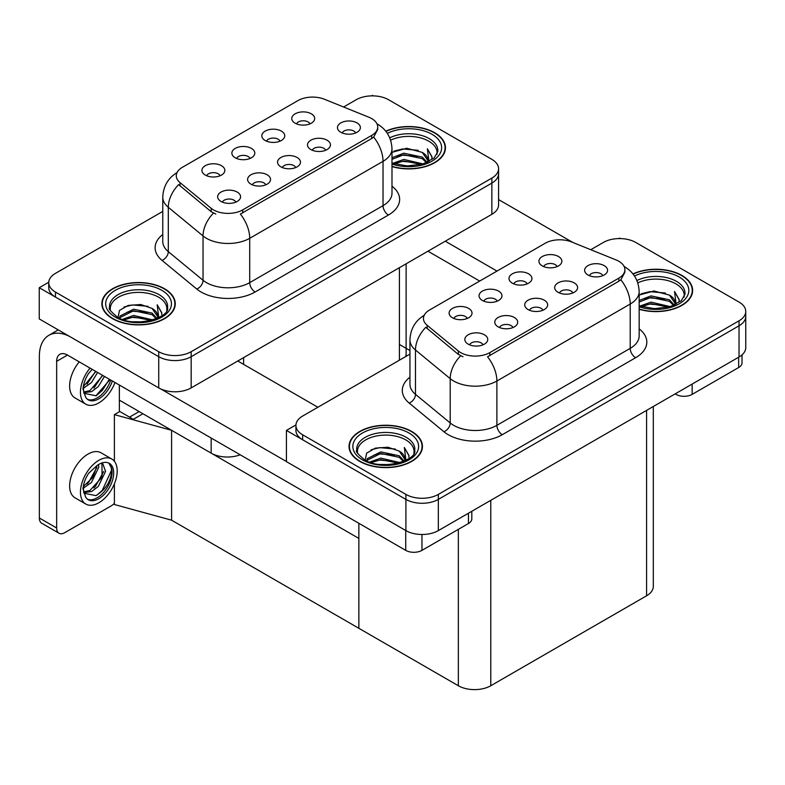 <?xml version="1.0" encoding="UTF-8"?>
<svg xmlns="http://www.w3.org/2000/svg" width="785" height="785" viewBox="0 0 785 785"><rect width="100%" height="100%" fill="white"/><g stroke="black" fill="none" stroke-linecap="round" stroke-linejoin="round"><path stroke-width="1.18" d="M295.729 167.548A6.879 3.974 0 0 0 293.884 165.606A6.879 3.974 0 0 0 287.104 164.605A6.879 3.974 0 0 0 282.306 167.548M297.123 157.491A11.471 6.623 0 0 0 282.433 156.755A11.471 6.623 0 0 0 278.636 164.987A11.471 6.623 0 0 0 280.912 166.862A11.471 6.623 0 0 0 299.399 164.987A11.471 6.623 0 0 0 297.123 157.491M250.052 158.462A6.879 3.974 0 0 0 248.197 156.529A6.879 3.974 0 0 0 241.417 155.518A6.879 3.974 0 0 0 236.619 158.462M251.445 148.414A11.471 6.623 0 0 0 236.746 147.668A11.471 6.623 0 0 0 232.949 155.901A11.471 6.623 0 0 0 235.225 157.775A11.471 6.623 0 0 0 253.722 155.901A11.471 6.623 0 0 0 251.445 148.414M265.781 184.838A6.879 3.974 0 0 0 263.937 182.905A6.879 3.974 0 0 0 257.156 181.894A6.879 3.974 0 0 0 252.358 184.838M267.175 174.79A11.471 6.623 0 0 0 252.485 174.044A11.471 6.623 0 0 0 248.678 182.277A11.471 6.623 0 0 0 250.955 184.151A11.471 6.623 0 0 0 269.451 182.277A11.471 6.623 0 0 0 267.175 174.79M235.834 202.128A6.879 3.974 0 0 0 233.979 200.195A6.879 3.974 0 0 0 227.199 199.184A6.879 3.974 0 0 0 222.4 202.128M237.227 192.08A11.471 6.623 0 0 0 222.528 191.334A11.471 6.623 0 0 0 218.73 199.567A11.471 6.623 0 0 0 221.007 201.441A11.471 6.623 0 0 0 239.504 199.567A11.471 6.623 0 0 0 237.227 192.08M325.677 150.249A6.879 3.974 0 0 0 323.832 148.316A6.879 3.974 0 0 0 317.052 147.315A6.879 3.974 0 0 0 312.253 150.249M327.08 140.201A11.471 6.623 0 0 0 312.381 139.465A11.471 6.623 0 0 0 308.584 147.698A11.471 6.623 0 0 0 310.86 149.562A11.471 6.623 0 0 0 329.357 147.698A11.471 6.623 0 0 0 327.08 140.201M355.634 132.959A6.879 3.974 0 0 0 353.78 131.026A6.879 3.974 0 0 0 347.009 130.016A6.879 3.974 0 0 0 342.211 132.959M357.028 122.911A11.471 6.623 0 0 0 342.329 122.175A11.471 6.623 0 0 0 338.531 130.398A11.471 6.623 0 0 0 340.808 132.273A11.471 6.623 0 0 0 359.304 130.398A11.471 6.623 0 0 0 357.028 122.911M309.947 123.873A6.879 3.974 0 0 0 308.103 121.94A6.879 3.974 0 0 0 301.322 120.939A6.879 3.974 0 0 0 296.524 123.873M311.341 113.825A11.471 6.623 0 0 0 296.651 113.089A11.471 6.623 0 0 0 292.854 121.322A11.471 6.623 0 0 0 295.131 123.186A11.471 6.623 0 0 0 313.617 121.322A11.471 6.623 0 0 0 311.341 113.825M280 141.172A6.879 3.974 0 0 0 278.155 139.23A6.879 3.974 0 0 0 271.375 138.229A6.879 3.974 0 0 0 266.576 141.172M281.393 131.115A11.471 6.623 0 0 0 266.704 130.379A11.471 6.623 0 0 0 262.897 138.611A11.471 6.623 0 0 0 265.173 140.486A11.471 6.623 0 0 0 283.67 138.611A11.471 6.623 0 0 0 281.393 131.115M220.094 175.752A6.879 3.974 0 0 0 218.25 173.819A6.879 3.974 0 0 0 211.469 172.808A6.879 3.974 0 0 0 206.671 175.752M221.498 165.704A11.471 6.623 0 0 0 206.798 164.968A11.471 6.623 0 0 0 203.001 173.191A11.471 6.623 0 0 0 205.277 175.065A11.471 6.623 0 0 0 223.774 173.191A11.471 6.623 0 0 0 221.498 165.704M371.678 118.574A20.645 11.922 0 0 0 368.921 117.24L324.401 99.244A20.645 11.922 0 0 0 297.966 100.578L182.326 167.342A20.645 11.922 0 0 0 176.272 175.771A20.645 11.922 0 0 0 180.01 182.611L211.185 208.31A20.645 11.922 0 0 0 242.683 209.899L371.678 135.422A20.645 11.922 0 0 0 377.722 127.003A20.645 11.922 0 0 0 371.678 118.574M240.161 454.78A22.932 13.247 180 0 1 211.165 453.141L119.369 400.144M406.13 263.799L406.13 353.819A22.932 13.247 180 0 1 405.619 356.606M373.248 95.878L372.384 95.377L371.511 95.878M48.768 282.217L39.25 287.712L158.727 356.694A22.932 13.247 0 0 0 191.167 356.694L491.861 183.091A22.932 13.247 0 0 0 498.573 173.72A22.932 13.247 0 0 1 491.861 183.091L191.167 356.694A22.932 13.247 0 0 1 158.727 356.694L55.47 297.073A22.932 13.247 0 0 1 48.748 287.712L48.748 282.718A22.932 13.247 0 0 0 55.47 292.079L158.727 351.7A22.932 13.247 0 0 0 191.167 351.7L491.861 178.097A22.932 13.247 0 0 0 498.573 168.736A22.932 13.247 0 0 0 491.861 159.365L388.604 99.754A22.932 13.247 0 0 0 356.164 99.754L343.604 107.005M39.25 287.712L39.25 318.926L158.727 387.908A22.932 13.247 0 0 0 191.167 387.908L491.861 214.305A22.932 13.247 0 0 0 498.573 204.934L498.573 168.736M142.939 413.754L133.322 419.308L119.369 411.252M171.591 520.19L171.591 430.298L358.863 538.412L358.863 628.304L171.591 520.19L114.394 504.519L114.394 483.835M139.161 411.566L129.535 417.12L119.801 411.507L114.394 414.627L171.591 430.298M409.947 350.542L399.408 344.458M114.394 461.276L114.394 414.627M542.906 310.252A6.879 3.974 0 0 0 541.051 308.309A6.879 3.974 0 0 0 534.281 307.308A6.879 3.974 0 0 0 529.482 310.252M544.299 300.194A11.471 6.623 0 0 0 529.6 299.458A11.471 6.623 0 0 0 525.803 307.691A11.471 6.623 0 0 0 528.079 309.565A11.471 6.623 0 0 0 546.576 307.691A11.471 6.623 0 0 0 544.299 300.194M497.219 301.165A6.879 3.974 0 0 0 495.374 299.232A6.879 3.974 0 0 0 488.594 298.221A6.879 3.974 0 0 0 483.796 301.165M498.612 291.117A11.471 6.623 0 0 0 483.923 290.372A11.471 6.623 0 0 0 480.126 298.604A11.471 6.623 0 0 0 482.402 300.478A11.471 6.623 0 0 0 500.889 298.604A11.471 6.623 0 0 0 498.612 291.117M512.948 327.541A6.879 3.974 0 0 0 511.104 325.608A6.879 3.974 0 0 0 504.323 324.597A6.879 3.974 0 0 0 499.525 327.541M514.352 317.493A11.471 6.623 0 0 0 499.652 316.748A11.471 6.623 0 0 0 495.855 324.98A11.471 6.623 0 0 0 498.132 326.854A11.471 6.623 0 0 0 516.628 324.98A11.471 6.623 0 0 0 514.352 317.493M483.001 344.831A6.879 3.974 0 0 0 481.156 342.898A6.879 3.974 0 0 0 474.375 341.887A6.879 3.974 0 0 0 469.577 344.831M484.394 334.783A11.471 6.623 0 0 0 469.705 334.047A11.471 6.623 0 0 0 465.907 342.27A11.471 6.623 0 0 0 468.184 344.144A11.471 6.623 0 0 0 486.671 342.27A11.471 6.623 0 0 0 484.394 334.783M572.854 292.952A6.879 3.974 0 0 0 571.009 291.019A6.879 3.974 0 0 0 564.229 290.018A6.879 3.974 0 0 0 559.43 292.952M574.247 282.904A11.471 6.623 0 0 0 559.558 282.168A11.471 6.623 0 0 0 555.76 290.401A11.471 6.623 0 0 0 558.027 292.265A11.471 6.623 0 0 0 576.524 290.401A11.471 6.623 0 0 0 574.247 282.904M602.802 275.663A6.879 3.974 0 0 0 600.957 273.729A6.879 3.974 0 0 0 594.176 272.719A6.879 3.974 0 0 0 589.378 275.663M604.205 265.615A11.471 6.623 0 0 0 589.506 264.879A11.471 6.623 0 0 0 585.708 273.101A11.471 6.623 0 0 0 587.985 274.976A11.471 6.623 0 0 0 606.481 273.101A11.471 6.623 0 0 0 604.205 265.615M557.124 266.586A6.879 3.974 0 0 0 555.27 264.643A6.879 3.974 0 0 0 548.499 263.642A6.879 3.974 0 0 0 543.701 266.586M558.518 256.528A11.471 6.623 0 0 0 543.819 255.792A11.471 6.623 0 0 0 540.021 264.025A11.471 6.623 0 0 0 542.298 265.899A11.471 6.623 0 0 0 560.794 264.025A11.471 6.623 0 0 0 558.518 256.528M527.167 283.876A6.879 3.974 0 0 0 525.322 281.943A6.879 3.974 0 0 0 518.542 280.932A6.879 3.974 0 0 0 513.743 283.876M528.57 273.828A11.471 6.623 0 0 0 513.871 273.082A11.471 6.623 0 0 0 510.073 281.315A11.471 6.623 0 0 0 512.35 283.189A11.471 6.623 0 0 0 530.846 281.315A11.471 6.623 0 0 0 528.57 273.828M467.271 318.455A6.879 3.974 0 0 0 465.426 316.522A6.879 3.974 0 0 0 458.646 315.511A6.879 3.974 0 0 0 453.848 318.455M468.665 308.407A11.471 6.623 0 0 0 453.975 307.671A11.471 6.623 0 0 0 450.168 315.894A11.471 6.623 0 0 0 452.445 317.768A11.471 6.623 0 0 0 470.941 315.894A11.471 6.623 0 0 0 468.665 308.407M618.855 261.277A20.645 11.922 0 0 0 616.097 259.943L571.578 241.947A20.645 11.922 0 0 0 545.143 243.281L429.493 310.046A20.645 11.922 0 0 0 423.449 318.474A20.645 11.922 0 0 0 427.177 325.314L458.352 351.013A20.645 11.922 0 0 0 489.86 352.602L618.855 278.125A20.645 11.922 0 0 0 624.899 269.706A20.645 11.922 0 0 0 618.855 261.277M620.425 238.591L619.551 238.081L618.688 238.591M295.935 424.921L286.427 430.415L405.904 499.397A22.932 13.247 0 0 0 438.334 499.397L739.028 325.795A22.932 13.247 0 0 0 745.75 316.433A22.932 13.247 0 0 1 739.028 325.795L438.334 499.397A22.932 13.247 0 0 1 405.904 499.397L302.637 439.777A22.932 13.247 0 0 1 295.925 430.415L295.925 425.421A22.932 13.247 0 0 0 302.637 434.792L405.904 494.403A22.932 13.247 0 0 0 438.334 494.403L739.028 320.8A22.932 13.247 0 0 0 745.75 311.439A22.932 13.247 0 0 0 739.028 302.068L635.771 242.457A22.932 13.247 0 0 0 603.331 242.457L590.781 249.708M286.427 430.415L286.427 461.629L405.904 530.611A22.932 13.247 0 0 0 438.334 530.611L739.028 357.008A22.932 13.247 0 0 0 745.75 347.637L745.75 311.439M653.306 406.502L653.306 586.424A22.932 13.247 180 0 1 646.585 595.786L490.782 685.737A22.932 13.247 180 0 1 458.342 685.737L358.863 628.304L358.863 523.31M391.99 166.567A36.699 21.185 0 0 0 445.468 147.727A36.699 21.185 0 0 0 434.713 132.743A36.699 21.185 0 0 0 385.778 131.213M164.516 288.743A36.699 21.185 0 0 0 124.521 284.15A36.699 21.185 0 0 0 101.864 303.726A36.699 21.185 0 0 0 112.608 318.71A36.699 21.185 0 0 0 152.604 323.302A36.699 21.185 0 0 0 175.261 303.726A36.699 21.185 0 0 0 164.516 288.743M102.246 305.669A36.699 21.185 0 0 0 102.119 306.219M377.722 127.003L377.722 129.525L373.68 137.081L371.678 138.533L240.367 214.06A26.759 15.445 60 0 1 249.718 238.306A30.586 17.653 180 0 1 206.465 238.306A30.586 17.653 180 0 1 203.04 235.942L168.304 207.309A30.586 17.653 180 0 1 162.77 197.182L162.77 241.505A30.586 17.653 0 0 0 168.304 251.632L203.04 280.265A30.586 17.653 0 0 0 206.465 282.629A30.586 17.653 0 0 0 249.718 282.629L383.031 205.66A30.586 17.653 0 0 0 391.99 193.169L391.99 148.846A30.586 17.653 180 0 1 383.031 161.337A26.759 15.445 -120 0 0 373.68 137.081M215.816 214.06L211.185 211.714L178.617 184.603A26.759 17.898 129.5 0 0 168.304 207.309L168.304 251.632A7.644 5.112 -50.5 0 1 162.044 260.404A38.23 22.068 180 0 1 162.77 234.499M162.77 211.4L55.47 273.357A22.932 13.247 0 0 0 48.748 282.718M175.006 306.219A36.699 21.185 0 0 0 174.878 305.669M445.213 150.22A36.699 21.185 0 0 0 445.085 149.67M639.167 309.27A36.699 21.185 0 0 0 692.635 290.43A36.699 21.185 0 0 0 681.89 275.447A36.699 21.185 0 0 0 632.945 273.916M411.683 431.446A36.699 21.185 0 0 0 371.688 426.854A36.699 21.185 0 0 0 349.04 446.429A36.699 21.185 0 0 0 359.785 461.413A36.699 21.185 0 0 0 399.781 466.005A36.699 21.185 0 0 0 422.438 446.429A36.699 21.185 0 0 0 411.683 431.446M349.423 448.372A36.699 21.185 0 0 0 349.296 448.922M624.899 269.706L624.899 272.228L620.856 279.794L618.855 281.246L487.534 356.763A26.759 15.445 60 0 1 496.885 381.01A30.586 17.653 180 0 1 453.642 381.01A30.586 17.653 180 0 1 450.207 378.645L415.481 350.012A30.586 17.653 180 0 1 409.947 339.885L409.947 384.208A30.586 17.653 0 0 0 415.481 394.335L450.207 422.968A30.586 17.653 0 0 0 453.642 425.333A30.586 17.653 0 0 0 496.885 425.333L630.208 348.363A30.586 17.653 0 0 0 639.167 335.872L639.167 291.549A30.586 17.653 180 0 1 630.208 304.04A26.759 15.445 -120 0 0 620.856 279.794M462.993 356.763L458.352 354.418L425.794 327.306A26.759 17.898 129.5 0 0 415.481 350.012L415.481 394.335A7.644 5.112 -50.5 0 1 409.211 403.107A38.23 22.068 180 0 1 409.947 377.202M409.947 354.104L302.637 416.06A22.932 13.247 0 0 0 295.925 425.421M422.183 448.922A36.699 21.185 0 0 0 422.055 448.372M692.38 292.923A36.699 21.185 0 0 0 692.252 292.373M692.164 384.071L692.164 394.364L738.656 367.527L738.656 357.224M572.844 242.457L498.573 199.576M496.993 271.08L445.262 241.211M742.011 354.889L742.011 362.847A11.471 6.623 180 0 1 738.656 367.527M692.164 394.364A11.471 6.623 180 0 1 675.944 394.364L675.944 393.432M427.953 251.2L479.694 281.069M675.129 393.903L675.944 394.364M421.957 534.487L421.957 550.363L468.449 523.526L468.449 513.223M317.886 407.258L237.767 361.002M286.427 461.501L160.709 388.928M56.657 527.991A11.471 6.623 120 0 0 59.032 533.241L41.733 523.252A11.471 6.623 -60 0 1 39.358 518.002L56.657 527.991L56.657 361.316A15.288 8.831 60 0 1 59.827 354.31A15.288 8.831 60 0 1 67.471 355.075L405.737 550.363L405.737 530.513M69.149 336.186A45.873 26.484 -120 0 0 48.856 335.323A45.873 26.484 -120 0 0 39.358 356.321L39.358 518.002M59.032 533.241A11.471 6.623 120 0 0 64.763 532.672L111.264 505.834A11.471 6.623 120 0 0 114.394 503.293M119.369 411.752L119.369 385.033M471.805 511.29L471.805 518.846A11.471 6.623 180 0 1 468.449 523.526M421.957 550.363A11.471 6.623 180 0 1 405.737 550.363M79.226 361.856A25.993 15.013 120 0 0 75.017 397.936L85.83 404.177A25.993 15.013 120 0 0 98.831 402.891A25.993 15.013 120 0 0 114.973 382.491M90.04 368.096A25.993 15.013 120 0 0 85.83 404.177M83.838 384.061L83.445 389.959L85.565 397.082A21.028 12.138 120 0 0 88.312 399.869A21.028 12.138 120 0 0 98.831 398.829A21.028 12.138 120 0 0 112.353 380.98M87.537 399.349A21.028 12.138 120 0 0 97.203 397.897A21.028 12.138 120 0 0 110.734 380.048M109.978 379.606L95.976 395.758L83.956 393.324M97.615 372.473L91.453 382.58L83.416 388.241M95.898 371.482L83.524 386.446M104.483 376.437L98.321 386.544L91.639 391.627L83.809 392.696M102.766 375.446L89.922 390.636L83.671 391.99M85.565 397.082L82.974 388.869C83.495 383.659 85.369 378.517 88.617 373.434L92.188 369.342M109.341 379.243L102.325 390.42L96.035 395.875M102.472 375.279L93.906 388.094M95.603 371.315L87.037 384.13M111.823 459.039L101.01 452.788A25.993 15.013 120 0 0 88.018 454.083A25.993 15.013 120 0 0 71.033 476.986A25.993 15.013 120 0 0 75.017 497.818L85.83 504.058A25.993 15.013 120 0 0 98.831 502.773A25.993 15.013 120 0 0 115.807 479.861A25.993 15.013 120 0 0 111.823 459.039A25.993 15.013 120 0 0 98.831 460.324A25.993 15.013 120 0 0 81.846 483.226A25.993 15.013 120 0 0 85.83 504.058M108.811 463.062L111.725 468.527C111.813 479.861 106.564 488.898 95.976 495.639L83.956 493.206M98.831 498.71A21.028 12.138 120 0 0 112.559 480.185A21.028 12.138 120 0 0 109.341 463.336A21.028 12.138 120 0 0 98.831 464.377A21.028 12.138 120 0 0 97.104 465.485L88.617 473.316C85.369 478.399 83.495 483.54 82.974 488.751L85.565 496.964A21.028 12.138 120 0 0 88.312 499.751A21.028 12.138 120 0 0 98.831 498.71M87.537 499.231A21.028 12.138 120 0 0 97.203 497.778A21.028 12.138 120 0 0 111.725 468.527M98.635 464.494L98.714 467.369L91.453 482.461L83.416 488.123M97.036 465.525L92.964 477.29L83.524 486.327M100.961 463.327L102.864 463.925L105.573 471.334L98.321 486.425L91.639 491.508L83.809 492.578M101.952 463.523L102.07 477.113L89.922 490.517L83.671 491.871M85.565 496.964L83.445 489.84L83.838 483.943M111.244 466.525L111.441 470.421L102.325 490.301L96.84 495.217M103.748 471.412L95.456 486.337L93.906 487.976M96.879 467.448L88.597 482.373L87.037 484.011M390.616 140.191A28.289 16.328 180 0 1 428.767 141.172A28.289 16.328 180 0 1 436.892 154.488M385.935 131.419A36.316 20.969 180 0 1 434.448 132.9A36.316 20.969 180 0 1 445.085 147.727A36.316 20.969 180 0 1 391.99 166.322M391.99 152.339L406.738 148.267L422.281 152.408L427.864 160.591M403.372 165.733L412.096 165.9M392.706 163.368L403.814 159.433L423.154 163.928M394.237 163.888L403.814 160.994L421.486 164.408M391.99 157.746L403.814 153.193L422.281 157.088L427.177 162.436M391.99 159.316L403.814 154.753L422.281 158.649L426.5 162.721M427.54 162.269A19.115 11.039 0 0 0 427.884 160.209A19.115 11.039 0 0 0 422.281 152.408M428.953 161.582L427.364 148.777L432.015 156.833L431.838 158.511M427.364 148.777L432.015 157.137M394.09 151.073L402.744 148.934L418.228 150.327M397.171 156.254L402.744 155.175L417.679 156.401M397.171 162.505L402.744 161.416L417.679 162.642M637.793 282.894A28.289 16.328 180 0 1 675.944 283.876A28.289 16.328 180 0 1 684.059 297.191M633.112 274.122A36.316 20.969 180 0 1 681.615 275.604A36.316 20.969 180 0 1 692.252 290.43A36.316 20.969 180 0 1 639.167 309.025M639.167 295.042L653.905 290.98L669.458 295.111L675.041 303.295M650.549 308.436L659.263 308.603M639.883 306.072L650.991 302.137L670.321 306.631M641.404 306.592L650.991 303.697L668.653 307.112M639.167 300.459L650.991 295.896L669.458 299.791L674.344 305.139M639.167 302.019L650.991 297.456L669.458 301.352L673.667 305.434M674.717 304.973A19.115 11.039 0 0 0 675.051 302.912A19.115 11.039 0 0 0 669.458 295.111M676.13 304.286L674.541 291.48L679.192 299.536L679.005 301.214M674.541 291.48L679.182 299.841M641.266 293.776L649.921 291.637L665.405 293.031M644.348 298.957L649.921 297.878L664.856 299.105M644.348 305.208L649.921 304.119L664.856 305.345M110.44 310.487A28.289 16.328 180 0 1 126.336 293.992A28.289 16.328 180 0 1 158.57 297.172A28.289 16.328 180 0 1 166.685 310.487M164.242 288.9A36.316 20.969 180 0 1 174.878 303.726A36.316 20.969 180 0 1 152.457 323.096A36.316 20.969 180 0 1 112.883 318.553A36.316 20.969 180 0 1 102.246 303.726A36.316 20.969 180 0 1 124.668 284.356A36.316 20.969 180 0 1 164.242 288.9M118.025 317.405L119.477 310.438L128.181 305.424L140.76 304.521L152.074 308.407L157.667 316.59M133.165 321.732L141.889 321.899M122.499 319.367L133.617 315.433L152.947 319.927M124.03 319.887L133.617 316.993L151.279 320.408M119.467 318.121L120.095 315.953L133.617 309.192L152.074 313.087L156.971 318.435M119.781 318.268L120.095 317.513L133.617 310.752L152.074 314.648L156.293 318.73M157.343 318.268A19.115 11.039 0 0 0 157.677 316.208A19.115 11.039 0 0 0 152.074 308.407M158.747 317.582L157.167 304.776L161.818 312.832L161.631 314.51M157.167 304.776L161.808 313.137M123.893 307.072L132.547 304.933L148.031 306.327M126.964 312.263L132.547 311.174L147.482 312.401M126.964 318.504L132.547 317.415L147.482 318.641M357.617 453.19A28.289 16.328 180 0 1 373.503 436.695A28.289 16.328 180 0 1 405.737 439.875A28.289 16.328 180 0 1 413.852 453.19M411.418 431.603A36.316 20.969 180 0 1 422.055 446.429A36.316 20.969 180 0 1 399.634 465.799A36.316 20.969 180 0 1 360.06 461.256A36.316 20.969 180 0 1 349.423 446.429A36.316 20.969 180 0 1 371.835 427.06A36.316 20.969 180 0 1 411.418 431.603M365.202 460.108L366.644 453.141L375.348 448.127L387.937 447.224L399.251 451.11L404.834 459.294M380.342 464.435L389.056 464.602M369.676 462.071L380.784 458.136L400.114 462.63M371.207 462.591L380.784 459.696L398.456 463.111M366.644 460.824L367.272 458.656L380.784 451.895L399.251 455.791L404.147 461.138M366.948 460.972L367.272 460.216L380.784 453.455L399.251 457.351L403.461 461.433M404.51 460.972A19.115 11.039 0 0 0 404.844 458.911A19.115 11.039 0 0 0 399.251 451.11M405.923 460.285L404.334 447.479L408.985 455.536L408.808 457.213M404.334 447.479L408.985 455.84M371.06 449.776L379.714 447.636L395.198 449.03M374.141 454.966L379.714 453.877L394.649 455.104M374.141 461.207L379.714 460.128L394.649 461.344M211.165 453.141L211.165 438.03M491.861 214.305L491.861 178.097M191.167 387.908L191.167 351.7M158.727 387.908L158.727 351.7M399.408 360.187L399.408 267.675M243.605 364.368L243.605 357.626M180.01 182.611L180.01 186.006M211.185 208.31L211.185 211.714M242.683 209.899L242.683 213.01M371.678 135.422L371.678 138.533M739.028 357.008L739.028 320.8M438.334 530.611L438.334 494.403M405.904 530.611L405.904 494.403M646.585 595.786L646.585 410.378M490.782 685.737L490.782 500.33M458.342 685.737L458.342 529.365M427.177 325.314L427.177 328.709M458.352 351.013L458.352 354.418M489.86 352.602L489.86 355.713M618.855 278.125L618.855 281.246M255.125 291.991A7.644 4.416 60 0 1 249.718 282.629L249.718 238.306L383.031 161.337L383.031 205.66A7.644 4.416 60 0 0 388.438 215.021L255.125 291.991A38.23 22.068 180 0 1 201.058 291.991A38.23 22.068 180 0 1 196.78 289.047L162.044 260.404M213.461 213.127A26.759 17.898 129.5 0 0 203.04 235.942L203.04 280.265A7.644 5.112 -50.5 0 1 196.78 289.047M391.99 186.173A38.23 22.068 180 0 1 388.438 215.021M55.47 292.079L55.47 297.073M502.292 434.694A7.644 4.416 60 0 1 496.885 425.333L496.885 381.01L630.208 304.04L630.208 348.363A7.644 4.416 60 0 0 635.614 357.724L502.292 434.694A38.23 22.068 180 0 1 448.235 434.694A38.23 22.068 180 0 1 443.947 431.75L409.211 403.107M460.638 355.831A26.759 17.898 129.5 0 0 450.207 378.645L450.207 422.968A7.644 5.112 -50.5 0 1 443.947 431.75M639.167 328.876A38.23 22.068 180 0 1 635.614 357.724M302.637 434.792L302.637 439.777M67.471 355.075L56.657 361.316M389.743 137.836A29.074 16.789 180 0 1 429.326 138.66A29.074 16.789 180 0 1 437.765 151.731L434.046 158.109L422.958 163.987L407.229 165.978L391.99 163.103M387.319 133.342A32.872 18.977 180 0 1 432.015 134.304A32.872 18.977 180 0 1 434.723 159.365A32.872 18.977 180 0 1 391.99 164.045M636.91 280.539A29.074 16.789 180 0 1 676.493 281.364A29.074 16.789 180 0 1 684.932 294.444L681.213 300.812L670.135 306.69L654.396 308.682L639.167 305.807M634.496 276.045A32.872 18.977 180 0 1 679.182 277.007A32.872 18.977 180 0 1 681.9 302.078A32.872 18.977 180 0 1 639.167 306.749M109.566 307.74A29.074 16.789 180 0 1 126.483 291.264A29.074 16.789 180 0 1 159.119 294.66A29.074 16.789 180 0 1 167.558 307.74C170.217 317.552 134.127 328.621 117.23 316.954C110.705 311.478 108.153 308.407 109.566 307.74M161.808 290.303A32.872 18.977 180 0 1 161.808 317.15A32.872 18.977 180 0 1 115.316 317.15A32.872 18.977 180 0 1 115.316 290.303A32.872 18.977 180 0 1 161.808 290.303M356.733 450.443A29.074 16.789 180 0 1 373.65 433.968A29.074 16.789 180 0 1 406.296 437.363A29.074 16.789 180 0 1 414.735 450.443C417.385 460.255 381.304 471.324 364.397 459.657C357.872 454.181 355.32 451.11 356.733 450.443M408.985 433.006A32.872 18.977 180 0 1 408.985 459.853A32.872 18.977 180 0 1 362.484 459.853A32.872 18.977 180 0 1 362.484 433.006A32.872 18.977 180 0 1 408.985 433.006M391.99 148.846C391.47 137.856 386.642 129.603 377.487 124.108L376.977 123.824M177.273 172.445C168.127 177.94 163.29 186.182 162.77 197.182M639.167 291.549C638.647 280.559 633.809 272.307 624.664 266.822L624.154 266.527M424.45 315.148C415.294 320.643 410.467 328.886 409.947 339.885M48.856 335.323L58.247 329.896M445.085 147.727L445.085 150.779M692.252 290.43L692.252 293.482M174.878 303.726L174.878 306.778M102.246 303.726L102.246 306.778M422.055 446.429L422.055 449.481M349.423 446.429L349.423 449.481"/></g></svg>

